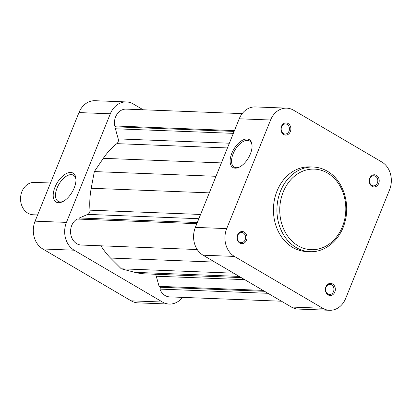 <?xml version="1.0" encoding="UTF-8"?>
<svg xmlns="http://www.w3.org/2000/svg" width="411" height="411" viewBox="0 0 411 411"><rect width="100%" height="100%" fill="white"/><g stroke="black" fill="none" stroke-linecap="round" stroke-linejoin="round"><path stroke-width="0.62" d="M239.819 243.076A6.078 4.978 -87.8 0 1 237.568 234.974A6.078 4.978 -87.8 0 1 244.247 232.107A6.078 4.978 -87.8 0 1 246.492 240.209A6.078 4.978 -87.8 0 1 239.819 243.076M243.297 233.001A5.066 4.151 92.2 0 0 241.647 232.508A5.066 4.151 92.2 0 0 237.435 236.371A5.066 4.151 92.2 0 0 239.603 242.141A5.066 4.151 92.2 0 0 241.257 242.629A5.066 4.151 92.2 0 0 245.47 238.765A5.066 4.151 92.2 0 0 243.297 233.001M283.688 134.484A6.078 4.978 -87.8 0 1 281.443 126.383A6.078 4.978 -87.8 0 1 288.121 123.516A6.078 4.978 -87.8 0 1 290.366 131.618A6.078 4.978 -87.8 0 1 283.688 134.484M287.171 124.41A5.066 4.151 92.2 0 0 285.522 123.916A5.066 4.151 92.2 0 0 281.309 127.78A5.066 4.151 92.2 0 0 283.477 133.549A5.066 4.151 92.2 0 0 285.126 134.043A5.066 4.151 92.2 0 0 289.344 130.174A5.066 4.151 92.2 0 0 287.171 124.41M328.153 294.918A6.078 4.978 -87.8 0 1 325.908 286.816A6.078 4.978 -87.8 0 1 332.581 283.95A6.078 4.978 -87.8 0 1 334.826 292.051A6.078 4.978 -87.8 0 1 328.153 294.918M331.631 284.844A5.066 4.151 92.2 0 0 329.982 284.35A5.066 4.151 92.2 0 0 325.769 288.214A5.066 4.151 92.2 0 0 327.937 293.983A5.066 4.151 92.2 0 0 329.591 294.476A5.066 4.151 92.2 0 0 333.804 290.608A5.066 4.151 92.2 0 0 331.631 284.844M372.022 186.327A6.078 4.978 -87.8 0 1 369.777 178.225A6.078 4.978 -87.8 0 1 376.455 175.358A6.078 4.978 -87.8 0 1 378.701 183.465A6.078 4.978 -87.8 0 1 372.022 186.327M375.505 176.252A5.066 4.151 92.2 0 0 373.856 175.759A5.066 4.151 92.2 0 0 369.643 179.628A5.066 4.151 92.2 0 0 371.811 185.392A5.066 4.151 92.2 0 0 373.46 185.885A5.066 4.151 92.2 0 0 377.678 182.016A5.066 4.151 92.2 0 0 375.505 176.252M252.071 145.766A15.145 7.953 -59.6 0 0 249.508 140.963A15.145 7.953 -59.6 0 0 247.36 140.362A15.145 7.953 -59.6 0 0 233.16 153.688A15.145 7.953 -59.6 0 0 234.172 167.087A15.145 7.953 -59.6 0 0 236.32 167.693A15.145 7.953 -59.6 0 0 239.618 166.984M231.835 153.231A16.157 8.487 120.4 0 1 243.821 139.617A16.157 8.487 120.4 0 1 252.051 145.273A16.157 8.487 120.4 0 1 250.361 153.95A16.157 8.487 120.4 0 1 239.181 167.205A16.157 8.487 120.4 0 1 231.835 153.231M292.699 247.427A42.348 34.688 92.2 0 0 306.493 251.537L309.976 251.671A42.348 34.688 -87.8 0 1 296.182 247.561A42.348 34.688 -87.8 0 1 278.031 199.345A42.348 34.688 -87.8 0 1 313.264 167.036L309.776 166.902A42.348 34.688 92.2 0 0 274.548 199.212A42.348 34.688 92.2 0 0 292.699 247.427M329.555 310.29L298.201 309.072A20.869 17.098 -87.8 0 1 291.404 307.048L203.07 255.205A20.869 17.098 -87.8 0 1 195.359 227.386L239.233 118.794A20.869 17.098 -87.8 0 1 255.359 106.932L286.714 108.144A20.869 17.098 92.2 0 0 270.587 120.012L226.713 228.603A20.869 17.098 92.2 0 0 234.424 256.423L322.758 308.265A20.869 17.098 92.2 0 0 329.555 310.29A20.869 17.098 92.2 0 0 345.682 298.422L389.556 189.836A20.869 17.098 92.2 0 0 381.85 162.016L293.511 110.174A20.869 17.098 92.2 0 0 286.714 108.144M50.512 182.998L34.452 182.376A16.209 13.28 92.2 0 0 21.927 191.593A16.209 13.28 92.2 0 0 33.199 214.773L37.607 214.943M75.973 179.766A15.145 7.953 -59.6 0 0 73.441 175.225A15.145 7.953 -59.6 0 0 71.293 174.624A15.145 7.953 -59.6 0 0 57.093 187.95A15.145 7.953 -59.6 0 0 58.105 201.349A15.145 7.953 -59.6 0 0 60.253 201.95A15.145 7.953 -59.6 0 0 63.304 201.349M74.191 187.961A16.769 8.806 120.4 0 1 62.59 201.719A16.769 8.806 120.4 0 1 54.971 187.216A16.769 8.806 120.4 0 1 67.409 173.093A16.769 8.806 120.4 0 1 75.948 178.96A16.769 8.806 120.4 0 1 74.191 187.961M143.172 109.778L133.246 103.952A20.869 17.098 92.2 0 0 126.449 101.928A20.869 17.098 92.2 0 0 110.323 113.79L66.448 222.382A20.869 17.098 92.2 0 0 74.16 250.201L162.494 302.044A20.869 17.098 92.2 0 0 169.291 304.068A20.869 17.098 92.2 0 0 182.479 297.379M169.291 304.068L137.937 302.856A20.869 17.098 -87.8 0 1 131.135 300.826L42.801 248.984A20.869 17.098 -87.8 0 1 35.094 221.164L78.963 112.578A20.869 17.098 -87.8 0 1 95.09 100.71L126.449 101.928M155.075 274.25A4.053 3.319 -87.8 0 1 156.272 276.218L159.078 286.339L160.655 287.263L159.91 289.108A13.676 11.205 92.2 0 0 169.568 296.881L281.473 301.222M242.171 113.621L126.172 109.121A13.676 11.205 92.2 0 0 114.7 125.961L116.195 126.84L115.414 128.777L118.219 138.897A4.053 3.319 -87.8 0 1 116.842 143.645A70.918 58.095 92.2 0 0 103.315 158.322L94.335 171.577L91.216 188.274A70.918 58.095 92.2 0 0 89.968 210.165A4.053 3.319 -87.8 0 1 87.718 214.393L79.374 217.974L78.922 219.104M234.46 130.606L114.7 125.961M101.003 245.804A70.918 58.095 92.2 0 0 110.554 258.057L121.281 268.809L134.921 272.354A70.918 58.095 92.2 0 0 145.119 273.865L241.216 277.595M196.854 223.682L77.093 219.032A13.676 11.205 92.2 0 0 70.764 234.183A13.676 11.205 92.2 0 0 81.239 245.038L197.239 249.539M234.131 131.417L116.195 126.84M233.35 133.354L115.414 128.777M215.996 176.298L94.335 171.577M197.311 222.551L79.374 217.974M233.684 273.171L121.281 268.809M262.989 290.372L159.078 286.339M264.566 291.296L160.655 287.263M267.977 293.3L159.91 289.108M298.083 245.778A40.324 33.029 92.2 0 0 342.373 226.764A40.324 33.029 92.2 0 0 327.48 173.021A40.324 33.029 92.2 0 0 283.189 192.029A40.324 33.029 92.2 0 0 298.083 245.778M270.587 120.012L239.233 118.794M195.359 227.386L226.713 228.603M234.424 256.423L203.07 255.205M291.404 307.048L322.758 308.265M35.094 221.164L66.448 222.382M110.323 113.79L78.963 112.578M74.16 250.201L42.801 248.984M131.135 300.826L162.494 302.044M244.72 279.65L156.272 276.218M229.364 143.213L118.219 138.897M227.458 147.934L116.842 143.645M221.411 162.905L103.315 158.322M209.307 192.857L91.216 188.274M200.583 214.455L89.968 210.165M198.862 218.709L87.718 214.393M214.819 262.1L110.554 258.057M239.187 276.403L134.921 272.354M309.976 251.671C325.353 252.544 340.272 239.788 344.865 222.253C350.562 202.916 342.748 179.828 327.346 171.228C322.918 168.644 318.222 167.246 313.264 167.036"/></g></svg>
